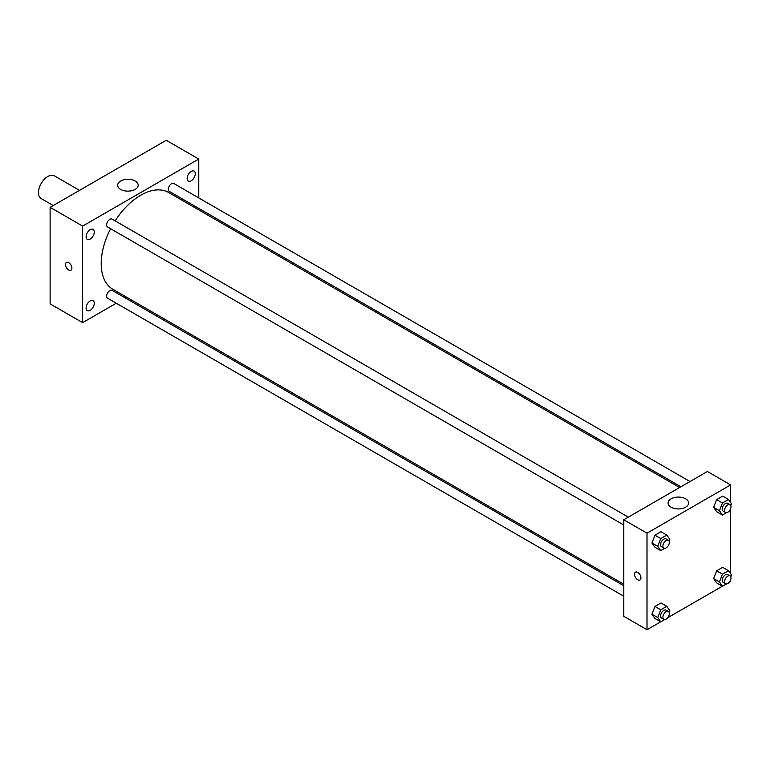 <?xml version="1.0" encoding="UTF-8"?>
<svg xmlns="http://www.w3.org/2000/svg" width="770" height="770" viewBox="0 0 770 770"><rect width="100%" height="100%" fill="white"/><g stroke="black" fill="none" stroke-linecap="round" stroke-linejoin="round"><path stroke-width="1.16" d="M79.512 190.354L54.362 175.839A13.138 7.585 120 0 0 44.236 179.352A13.138 7.585 120 0 0 38.5 192.577A13.138 7.585 120 0 0 41.224 198.593L53.236 205.523M116.28 303.216L82.631 322.649L50.117 303.871L50.117 207.332L166.243 140.284L198.756 159.053L198.756 197.909M191.21 171.373A5.756 3.321 120 0 0 187.447 176.446A5.756 3.321 120 0 0 188.332 181.056A5.756 3.321 120 0 0 194.088 177.735A5.756 3.321 120 0 0 194.088 171.084A5.756 3.321 120 0 0 191.21 171.373M90.177 229.701A5.756 3.321 120 0 0 86.413 234.773A5.756 3.321 120 0 0 87.299 239.383A5.756 3.321 120 0 0 93.055 236.063A5.756 3.321 120 0 0 93.055 229.422A5.756 3.321 120 0 0 90.177 229.701M90.177 300.935A5.756 3.321 120 0 0 86.413 306.008A5.756 3.321 120 0 0 87.299 310.618A5.756 3.321 120 0 0 93.055 307.297A5.756 3.321 120 0 0 93.055 300.647A5.756 3.321 120 0 0 90.177 300.935M82.631 322.649L82.631 226.101L50.117 207.332M82.631 226.101L198.756 159.053M135.173 189.391A10.26 5.929 180 0 1 123.989 190.681A10.26 5.929 180 0 1 117.656 185.204A10.26 5.929 180 0 1 127.916 179.275A10.26 5.929 180 0 1 138.186 185.204A10.26 5.929 180 0 1 135.173 189.391M126.665 297.23L125.346 297.99M71.889 268.172A4.514 2.608 60 0 1 70.956 270.241A4.514 2.608 60 0 1 66.432 267.633A4.514 2.608 60 0 1 66.432 262.416A4.514 2.608 60 0 1 69.916 263.629A4.514 2.608 60 0 1 71.889 268.172M70.956 270.241A4.514 2.608 60 0 1 66.441 267.633A4.514 2.608 60 0 1 66.441 262.416M198.756 208.381L198.756 209.902M690.007 481.529L173.799 183.501A4.533 2.618 120 0 0 171.537 183.732A4.533 2.618 120 0 0 168.332 189.276A4.533 2.618 120 0 0 169.265 191.355L680.94 486.765M623.787 585.758L112.112 290.348A4.533 2.618 120 0 0 109.85 290.569A4.533 2.618 120 0 0 106.645 296.123A4.533 2.618 120 0 0 107.579 298.202L623.787 596.23M628.32 517.142L112.112 219.123A4.533 2.618 120 0 0 109.85 219.344A4.533 2.618 120 0 0 106.886 223.339A4.533 2.618 120 0 0 107.579 226.967L623.787 524.996M110.601 228.709A55.835 32.234 120 0 0 101.207 263.648A55.835 32.234 120 0 0 112.776 289.212L623.787 584.238M679.621 487.525L168.611 192.49A55.835 32.234 120 0 0 115.134 220.855M660.689 621.823L647.012 629.716L623.787 616.308L623.787 519.76L707.399 471.49L730.624 484.898L730.624 502.502M730.624 579.906L730.624 581.446L729.286 582.216M722.375 586.201L667.6 617.829M716.639 511.665L713.626 507.372L716.639 499.595L722.674 496.111L716.639 499.595L713.626 507.372L716.639 511.665L722.452 515.014L719.43 510.722L722.452 502.945L728.487 499.46L731.5 503.753L730.797 505.563M654.952 618.503L651.94 614.21L654.952 606.442L660.987 602.958L654.952 606.442L651.94 614.21L654.952 618.503L660.766 621.862L657.744 617.569L660.766 609.792L666.791 606.308L669.813 610.6L669.111 612.41M730.624 508.672L730.624 573.737M647.012 629.716L647.012 533.167L730.624 484.898M716.639 582.89L713.626 578.597L716.639 570.82L722.674 567.336L716.639 570.82L713.626 578.597L716.639 582.89L722.452 586.24L719.43 581.956L722.452 574.179L728.487 570.695L731.5 574.988L730.797 576.797M654.952 547.278L651.94 542.985L654.952 535.208L660.987 531.724L654.952 535.208L651.94 542.985L654.952 547.278L660.766 550.627L657.744 546.334L660.766 538.557L666.791 535.073L669.813 539.366L669.111 541.185M647.012 533.167L623.787 519.76M671.103 507.189A10.26 5.929 180 0 1 668.1 503.003A10.26 5.929 180 0 1 678.36 497.074A10.26 5.929 180 0 1 688.63 503.003A10.26 5.929 180 0 1 682.297 508.479A10.26 5.929 180 0 1 671.103 507.189M640.909 577.924A4.514 2.608 60 0 1 639.976 579.993A4.514 2.608 60 0 1 635.462 577.385A4.514 2.608 60 0 1 635.462 572.168A4.514 2.608 60 0 1 638.946 573.38A4.514 2.608 60 0 1 640.909 577.924M639.976 579.993A4.514 2.608 60 0 1 635.462 577.385A4.514 2.608 60 0 1 635.462 572.168M664.741 548.327L660.766 550.627M668.37 540.271L666.04 538.923A4.533 2.618 120 0 0 662.556 540.145A4.533 2.618 120 0 0 660.573 544.698A4.533 2.618 120 0 0 661.517 546.777L663.836 548.115A4.533 2.618 120 0 0 668.37 545.497A4.533 2.618 120 0 0 668.37 540.271A4.533 2.618 120 0 0 664.876 541.483A4.533 2.618 120 0 0 662.893 546.046A4.533 2.618 120 0 0 663.836 548.115M657.744 546.334L651.94 542.985M660.766 538.557L654.952 535.208M666.791 535.073L660.987 531.724M726.428 512.714L722.452 515.014M730.056 504.648L727.737 503.31A4.533 2.618 120 0 0 724.243 504.523A4.533 2.618 120 0 0 722.26 509.085A4.533 2.618 120 0 0 723.203 511.165L725.523 512.502A4.533 2.618 120 0 0 730.056 509.884A4.533 2.618 120 0 0 730.056 504.648A4.533 2.618 120 0 0 726.562 505.871A4.533 2.618 120 0 0 724.58 510.433A4.533 2.618 120 0 0 725.523 512.502M719.43 510.722L713.626 507.372M722.452 502.945L716.639 499.595M728.487 499.46L722.674 496.111M664.741 619.561L660.766 621.862M668.37 611.496L666.04 610.158A4.533 2.618 120 0 0 662.556 611.37A4.533 2.618 120 0 0 660.573 615.933A4.533 2.618 120 0 0 661.517 618.012L663.836 619.35A4.533 2.618 120 0 0 668.37 616.731A4.533 2.618 120 0 0 668.37 611.496A4.533 2.618 120 0 0 664.876 612.708A4.533 2.618 120 0 0 662.893 617.271A4.533 2.618 120 0 0 663.836 619.35M657.744 617.569L651.94 614.21M660.766 609.792L654.952 606.442M666.791 606.308L660.987 602.958M726.428 583.949L722.452 586.24M730.056 575.883L727.737 574.545A4.533 2.618 120 0 0 724.243 575.758A4.533 2.618 120 0 0 722.26 580.32A4.533 2.618 120 0 0 723.203 582.389L725.523 583.737A4.533 2.618 120 0 0 730.056 581.119A4.533 2.618 120 0 0 730.056 575.883A4.533 2.618 120 0 0 726.562 577.096A4.533 2.618 120 0 0 724.58 581.658A4.533 2.618 120 0 0 725.523 583.737M719.43 581.956L713.626 578.597M722.452 574.179L716.639 570.82M728.487 570.695L722.674 567.336"/></g></svg>
